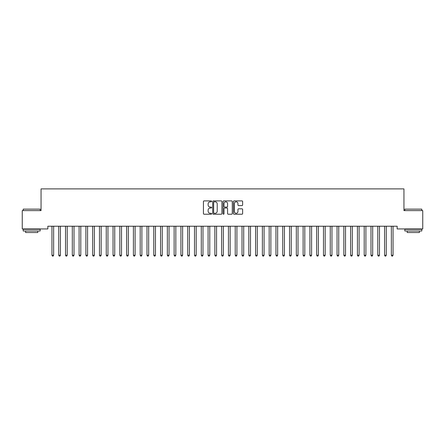 <?xml version="1.0" encoding="UTF-8"?>
<svg xmlns="http://www.w3.org/2000/svg" width="445" height="445" viewBox="0 0 445 445"><rect width="100%" height="100%" fill="white"/><g stroke="black" fill="none" stroke-linecap="round" stroke-linejoin="round"><path stroke-width="0.67" d="M211.642 201.363A0.467 0.467 0 0 0 211.175 200.895L204.094 200.895A0.667 0.667 0 0 0 203.426 201.563L203.426 213.556A0.667 0.667 0 0 0 204.094 214.223L211.175 214.223A0.467 0.467 0 0 0 211.642 213.756A0.467 0.467 0 0 0 211.175 213.288L210.257 213.288A2.13 2.13 0 0 1 208.127 211.158L208.127 210.157A2.13 2.13 0 0 1 210.257 208.026L211.175 208.026A0.467 0.467 0 0 0 211.642 207.559A0.467 0.467 0 0 0 211.175 207.092L210.257 207.092A2.13 2.13 0 0 1 208.127 204.961L208.127 203.96A2.13 2.13 0 0 1 210.257 201.83L211.175 201.83A0.467 0.467 0 0 0 211.642 201.363M241.974 205.596A0.667 0.667 0 0 0 242.636 204.928L242.636 201.563A0.667 0.667 0 0 0 241.974 200.895L234.109 200.895A0.667 0.667 0 0 0 233.441 201.563L233.441 213.556A0.667 0.667 0 0 0 234.109 214.223L241.974 214.223A0.667 0.667 0 0 0 242.636 213.556L242.636 209.489A0.667 0.667 0 0 0 241.974 208.827L238.609 208.827A0.667 0.667 0 0 0 237.941 209.489L237.941 211.509A1.78 1.78 0 0 1 236.162 213.288A1.78 1.78 0 0 1 234.376 211.509L234.376 203.61A1.78 1.78 0 0 1 236.162 201.83A1.78 1.78 0 0 1 237.941 203.61L237.941 204.928A0.667 0.667 0 0 0 238.609 205.596L241.974 205.596M397.157 226.227L47.843 226.227L47.843 228.941L22.25 228.941L22.25 210.613L41.051 210.613L41.051 188.891L403.949 188.891L403.949 210.613L422.75 210.613L422.75 228.941L397.157 228.941L397.157 226.227M221.916 201.563A0.667 0.667 0 0 0 221.248 200.895L213.389 200.895A0.667 0.667 0 0 0 212.721 201.563L212.721 213.556A0.667 0.667 0 0 0 213.389 214.223L221.248 214.223A0.667 0.667 0 0 0 221.916 213.556L221.916 201.563M223.752 200.895L231.611 200.895A0.667 0.667 0 0 1 232.279 201.563L232.279 213.556A0.667 0.667 0 0 1 231.611 214.223L228.246 214.223A0.667 0.667 0 0 1 227.579 213.556L227.579 208.694A0.667 0.667 0 0 0 226.917 208.026L224.681 208.026A0.667 0.667 0 0 0 224.019 208.694L224.019 213.756A0.467 0.467 0 0 1 223.551 214.223A0.467 0.467 0 0 1 223.084 213.756L223.084 201.563A0.667 0.667 0 0 1 223.752 200.895M214.123 201.83A0.467 0.467 0 0 0 213.656 202.297L213.656 212.821A0.467 0.467 0 0 0 214.123 213.288L215.085 213.288A2.13 2.13 0 0 0 217.221 211.158L217.221 203.96A2.13 2.13 0 0 0 215.085 201.83L214.123 201.83M227.579 203.643A1.78 1.78 0 0 0 225.799 201.863A1.78 1.78 0 0 0 224.019 203.643L224.019 206.424A0.667 0.667 0 0 0 224.681 207.092L226.917 207.092A0.667 0.667 0 0 0 227.579 206.424L227.579 203.643M51.898 226.327A0.679 0.679 -179.5 0 1 51.948 226.577A0.679 0.679 179.5 0 0 51.898 226.327L51.859 226.227M53.734 226.227L53.695 226.327A0.679 0.679 179.5 0 0 53.645 226.577L53.645 255.224L51.948 255.224L51.948 226.577M53.645 255.224L53.139 256.109L52.46 256.109L51.948 255.224M58.684 226.327A0.679 0.679 -179.5 0 1 58.734 226.577A0.679 0.679 179.5 0 0 58.684 226.327L58.645 226.227M65.476 226.327A0.679 0.679 -179.5 0 1 65.526 226.577A0.679 0.679 179.5 0 0 65.476 226.327L65.437 226.227M60.52 226.227L60.481 226.327A0.679 0.679 179.5 0 0 60.431 226.577L60.431 255.224L58.734 255.224L58.734 226.577M60.431 255.224L59.925 256.109L59.246 256.109L58.734 255.224M67.312 226.227L67.273 226.327A0.679 0.679 179.5 0 0 67.223 226.577L67.223 255.224L65.526 255.224L65.526 226.577M67.223 255.224L66.711 256.109L66.032 256.109L65.526 255.224M23.201 209.122L40.172 209.122L23.201 209.122L23.201 210.613M40.172 230.977L23.201 230.977L23.201 229.281L40.172 229.281L40.172 230.977M37.797 230.977L37.797 232.54L25.576 232.54L25.576 230.977M404.828 209.122L421.799 209.122L404.828 209.122L404.828 210.613M421.799 230.977L404.828 230.977L404.828 229.281L421.799 229.281L421.799 230.977M419.424 230.977L419.424 232.54L407.203 232.54L407.203 230.977M72.262 226.327A0.679 0.679 -179.5 0 1 72.312 226.577A0.679 0.679 179.5 0 0 72.262 226.327L72.224 226.227M79.054 226.327A0.679 0.679 -179.5 0 1 79.099 226.577A0.679 0.679 179.5 0 0 79.054 226.327L79.01 226.227M74.098 226.227L74.059 226.327A0.679 0.679 179.5 0 0 74.009 226.577L74.009 255.224L72.312 255.224L72.312 226.577M74.009 255.224L73.503 256.109L72.824 256.109L72.312 255.224M80.884 226.227L80.845 226.327A0.679 0.679 179.5 0 0 80.795 226.577L80.795 255.224L79.099 255.224L79.099 226.577M80.795 255.224L80.289 256.109L79.611 256.109L79.099 255.224M85.841 226.327A0.679 0.679 -179.5 0 1 85.891 226.577A0.679 0.679 179.5 0 0 85.841 226.327L85.802 226.227M87.676 226.227L87.637 226.327A0.679 0.679 179.5 0 0 87.587 226.577L87.587 255.224L85.891 255.224L85.891 226.577M87.587 255.224L87.075 256.109L86.397 256.109L85.891 255.224M92.627 226.327A0.679 0.679 -179.5 0 1 92.677 226.577A0.679 0.679 179.5 0 0 92.627 226.327L92.588 226.227M94.462 226.227L94.423 226.327A0.679 0.679 179.5 0 0 94.373 226.577L94.373 255.224L92.677 255.224L92.677 226.577M94.373 255.224L93.867 256.109L93.189 256.109L92.677 255.224M99.419 226.327A0.679 0.679 -179.5 0 1 99.463 226.577A0.679 0.679 179.5 0 0 99.419 226.327L99.374 226.227M101.249 226.227L101.21 226.327A0.679 0.679 179.5 0 0 101.16 226.577L101.16 255.224L99.463 255.224L99.463 226.577M101.16 255.224L100.653 256.109L99.975 256.109L99.463 255.224M106.205 226.327A0.679 0.679 -179.5 0 1 106.255 226.577A0.679 0.679 179.5 0 0 106.205 226.327L106.166 226.227M108.04 226.227L108.002 226.327A0.679 0.679 179.5 0 0 107.951 226.577L107.951 255.224L106.255 255.224L106.255 226.577M107.951 255.224L107.44 256.109L106.761 256.109L106.255 255.224M112.991 226.327A0.679 0.679 -179.5 0 1 113.041 226.577A0.679 0.679 179.5 0 0 112.991 226.327L112.952 226.227M114.827 226.227L114.788 226.327A0.679 0.679 179.5 0 0 114.738 226.577L114.738 255.224L113.041 255.224L113.041 226.577M114.738 255.224L114.232 256.109L113.553 256.109L113.041 255.224M119.783 226.327A0.679 0.679 -179.5 0 1 119.827 226.577A0.679 0.679 179.5 0 0 119.783 226.327L119.738 226.227M121.613 226.227L121.574 226.327A0.679 0.679 179.5 0 0 121.524 226.577L121.524 255.224L119.827 255.224L119.827 226.577M121.524 255.224L121.018 256.109L120.339 256.109L119.827 255.224M126.569 226.327A0.679 0.679 -179.5 0 1 126.619 226.577A0.679 0.679 179.5 0 0 126.569 226.327L126.53 226.227M128.405 226.227L128.366 226.327A0.679 0.679 179.5 0 0 128.316 226.577L128.316 255.224L126.619 255.224L126.619 226.577M128.316 255.224L127.804 256.109L127.125 256.109L126.619 255.224M133.355 226.327A0.679 0.679 -179.5 0 1 133.405 226.577A0.679 0.679 179.5 0 0 133.355 226.327L133.316 226.227M135.191 226.227L135.152 226.327A0.679 0.679 179.5 0 0 135.102 226.577L135.102 255.224L133.405 255.224L133.405 226.577M135.102 255.224L134.596 256.109L133.917 256.109L133.405 255.224M140.147 226.327A0.679 0.679 -179.5 0 1 140.192 226.577A0.679 0.679 179.5 0 0 140.147 226.327L140.103 226.227M141.983 226.227L141.938 226.327A0.679 0.679 179.5 0 0 141.888 226.577L141.888 255.224L140.192 255.224L140.192 226.577M141.888 255.224L141.382 256.109L140.703 256.109L140.192 255.224M146.933 226.327A0.679 0.679 -179.5 0 1 146.984 226.577A0.679 0.679 179.5 0 0 146.933 226.327L146.894 226.227M148.769 226.227L148.73 226.327A0.679 0.679 179.5 0 0 148.68 226.577L148.68 255.224L146.984 255.224L146.984 226.577M148.68 255.224L148.168 256.109L147.49 256.109L146.984 255.224M153.72 226.327A0.679 0.679 -179.5 0 1 153.77 226.577A0.679 0.679 179.5 0 0 153.72 226.327L153.681 226.227M155.555 226.227L155.516 226.327A0.679 0.679 179.5 0 0 155.466 226.577L155.466 255.224L153.77 255.224L153.77 226.577M155.466 255.224L154.96 256.109L154.282 256.109L153.77 255.224M160.512 226.327A0.679 0.679 -179.5 0 1 160.556 226.577A0.679 0.679 179.5 0 0 160.512 226.327L160.467 226.227M162.347 226.227L162.303 226.327A0.679 0.679 179.5 0 0 162.253 226.577L162.253 255.224L160.556 255.224L160.556 226.577M162.253 255.224L161.746 256.109L161.068 256.109L160.556 255.224M167.298 226.327A0.679 0.679 -179.5 0 1 167.348 226.577A0.679 0.679 179.5 0 0 167.298 226.327L167.259 226.227M169.133 226.227L169.094 226.327A0.679 0.679 179.5 0 0 169.044 226.577L169.044 255.224L167.348 255.224L167.348 226.577M169.044 255.224L168.533 256.109L167.854 256.109L167.348 255.224M174.084 226.327A0.679 0.679 -179.5 0 1 174.134 226.577A0.679 0.679 179.5 0 0 174.084 226.327L174.045 226.227M175.92 226.227L175.881 226.327A0.679 0.679 179.5 0 0 175.831 226.577L175.831 255.224L174.134 255.224L174.134 226.577M175.831 255.224L175.324 256.109L174.646 256.109L174.134 255.224M180.876 226.327A0.679 0.679 -179.5 0 1 180.92 226.577A0.679 0.679 179.5 0 0 180.876 226.327L180.831 226.227M182.711 226.227L182.667 226.327A0.679 0.679 179.5 0 0 182.622 226.577L182.622 255.224L180.92 255.224L180.92 226.577M182.622 255.224L182.111 256.109L181.432 256.109L180.92 255.224M187.662 226.327A0.679 0.679 -179.5 0 1 187.712 226.577A0.679 0.679 179.5 0 0 187.662 226.327L187.623 226.227M189.498 226.227L189.459 226.327A0.679 0.679 179.5 0 0 189.409 226.577L189.409 255.224L187.712 255.224L187.712 226.577M189.409 255.224L188.897 256.109L188.218 256.109L187.712 255.224M194.448 226.327A0.679 0.679 -179.5 0 1 194.498 226.577A0.679 0.679 179.5 0 0 194.448 226.327L194.409 226.227M196.284 226.227L196.245 226.327A0.679 0.679 179.5 0 0 196.195 226.577L196.195 255.224L194.498 255.224L194.498 226.577M196.195 255.224L195.689 256.109L195.01 256.109L194.498 255.224M201.24 226.327A0.679 0.679 -179.5 0 1 201.285 226.577A0.679 0.679 179.5 0 0 201.24 226.327L201.196 226.227M203.076 226.227L203.031 226.327A0.679 0.679 179.5 0 0 202.987 226.577L202.987 255.224L201.285 255.224L201.285 226.577M202.987 255.224L202.475 256.109L201.796 256.109L201.285 255.224M208.026 226.327A0.679 0.679 -179.5 0 1 208.076 226.577A0.679 0.679 179.5 0 0 208.026 226.327L207.987 226.227M214.813 226.327A0.679 0.679 -179.5 0 1 214.863 226.577A0.679 0.679 179.5 0 0 214.813 226.327L214.774 226.227M221.604 226.327A0.679 0.679 -179.5 0 1 221.649 226.577A0.679 0.679 179.5 0 0 221.604 226.327L221.56 226.227M228.391 226.327A0.679 0.679 -179.5 0 1 228.441 226.577A0.679 0.679 179.5 0 0 228.391 226.327L228.352 226.227M235.177 226.327A0.679 0.679 -179.5 0 1 235.227 226.577A0.679 0.679 179.5 0 0 235.177 226.327L235.138 226.227M241.969 226.327A0.679 0.679 -179.5 0 1 242.013 226.577A0.679 0.679 179.5 0 0 241.969 226.327L241.924 226.227M248.755 226.327A0.679 0.679 -179.5 0 1 248.805 226.577A0.679 0.679 179.5 0 0 248.755 226.327L248.716 226.227M255.541 226.327A0.679 0.679 -179.5 0 1 255.591 226.577A0.679 0.679 179.5 0 0 255.541 226.327L255.502 226.227M262.333 226.327A0.679 0.679 -179.5 0 1 262.378 226.577A0.679 0.679 179.5 0 0 262.333 226.327L262.289 226.227M269.119 226.327A0.679 0.679 -179.5 0 1 269.169 226.577A0.679 0.679 179.5 0 0 269.119 226.327L269.08 226.227M275.906 226.327A0.679 0.679 -179.5 0 1 275.956 226.577A0.679 0.679 179.5 0 0 275.906 226.327L275.867 226.227M282.697 226.327A0.679 0.679 -179.5 0 1 282.747 226.577A0.679 0.679 179.5 0 0 282.697 226.327L282.653 226.227M289.484 226.327A0.679 0.679 -179.5 0 1 289.534 226.577A0.679 0.679 179.5 0 0 289.484 226.327L289.445 226.227M296.27 226.327A0.679 0.679 -179.5 0 1 296.32 226.577A0.679 0.679 179.5 0 0 296.27 226.327L296.231 226.227M303.062 226.327A0.679 0.679 -179.5 0 1 303.112 226.577A0.679 0.679 179.5 0 0 303.062 226.327L303.017 226.227M309.848 226.327A0.679 0.679 -179.5 0 1 309.898 226.577A0.679 0.679 179.5 0 0 309.848 226.327L309.809 226.227M316.634 226.327A0.679 0.679 -179.5 0 1 316.684 226.577A0.679 0.679 179.5 0 0 316.634 226.327L316.595 226.227M323.426 226.327A0.679 0.679 -179.5 0 1 323.476 226.577A0.679 0.679 179.5 0 0 323.426 226.327L323.387 226.227M330.212 226.327A0.679 0.679 -179.5 0 1 330.262 226.577A0.679 0.679 179.5 0 0 330.212 226.327L330.173 226.227M336.999 226.327A0.679 0.679 -179.5 0 1 337.049 226.577A0.679 0.679 179.5 0 0 336.999 226.327L336.96 226.227M343.79 226.327A0.679 0.679 -179.5 0 1 343.84 226.577A0.679 0.679 179.5 0 0 343.79 226.327L343.751 226.227M350.577 226.327A0.679 0.679 -179.5 0 1 350.627 226.577A0.679 0.679 179.5 0 0 350.577 226.327L350.538 226.227M357.363 226.327A0.679 0.679 -179.5 0 1 357.413 226.577A0.679 0.679 179.5 0 0 357.363 226.327L357.324 226.227M364.155 226.327A0.679 0.679 -179.5 0 1 364.205 226.577A0.679 0.679 179.5 0 0 364.155 226.327L364.116 226.227M370.941 226.327A0.679 0.679 -179.5 0 1 370.991 226.577A0.679 0.679 179.5 0 0 370.941 226.327L370.902 226.227M377.727 226.327A0.679 0.679 -179.5 0 1 377.777 226.577A0.679 0.679 179.5 0 0 377.727 226.327L377.688 226.227M209.862 226.227L209.823 226.327A0.679 0.679 179.5 0 0 209.773 226.577L209.773 255.224L208.076 255.224L208.076 226.577M209.773 255.224L209.261 256.109L208.583 256.109L208.076 255.224M216.648 226.227L216.609 226.327A0.679 0.679 179.5 0 0 216.559 226.577L216.559 255.224L214.863 255.224L214.863 226.577M216.559 255.224L216.053 256.109L215.374 256.109L214.863 255.224M223.44 226.227L223.396 226.327A0.679 0.679 179.5 0 0 223.351 226.577L223.351 255.224L221.649 255.224L221.649 226.577M223.351 255.224L222.839 256.109L222.161 256.109L221.649 255.224M230.226 226.227L230.187 226.327A0.679 0.679 179.5 0 0 230.137 226.577L230.137 255.224L228.441 255.224L228.441 226.577M230.137 255.224L229.626 256.109L228.947 256.109L228.441 255.224M237.013 226.227L236.974 226.327A0.679 0.679 179.5 0 0 236.924 226.577L236.924 255.224L235.227 255.224L235.227 226.577M236.924 255.224L236.417 256.109L235.739 256.109L235.227 255.224M243.804 226.227L243.76 226.327A0.679 0.679 179.5 0 0 243.715 226.577L243.715 255.224L242.013 255.224L242.013 226.577M243.715 255.224L243.204 256.109L242.525 256.109L242.013 255.224M250.591 226.227L250.552 226.327A0.679 0.679 179.5 0 0 250.502 226.577L250.502 255.224L248.805 255.224L248.805 226.577M250.502 255.224L249.99 256.109L249.311 256.109L248.805 255.224M257.377 226.227L257.338 226.327A0.679 0.679 179.5 0 0 257.288 226.577L257.288 255.224L255.591 255.224L255.591 226.577M257.288 255.224L256.782 256.109L256.103 256.109L255.591 255.224M264.169 226.227L264.124 226.327A0.679 0.679 179.5 0 0 264.08 226.577L264.08 255.224L262.378 255.224L262.378 226.577M264.08 255.224L263.568 256.109L262.889 256.109L262.378 255.224M270.955 226.227L270.916 226.327A0.679 0.679 179.5 0 0 270.866 226.577L270.866 255.224L269.169 255.224L269.169 226.577M270.866 255.224L270.354 256.109L269.676 256.109L269.169 255.224M277.741 226.227L277.702 226.327A0.679 0.679 179.5 0 0 277.652 226.577L277.652 255.224L275.956 255.224L275.956 226.577M277.652 255.224L277.146 256.109L276.467 256.109L275.956 255.224M284.533 226.227L284.488 226.327A0.679 0.679 179.5 0 0 284.444 226.577L284.444 255.224L282.747 255.224L282.747 226.577M284.444 255.224L283.932 256.109L283.254 256.109L282.747 255.224M291.319 226.227L291.28 226.327A0.679 0.679 179.5 0 0 291.23 226.577L291.23 255.224L289.534 255.224L289.534 226.577M291.23 255.224L290.719 256.109L290.04 256.109L289.534 255.224M298.106 226.227L298.067 226.327A0.679 0.679 179.5 0 0 298.017 226.577L298.017 255.224L296.32 255.224L296.32 226.577M298.017 255.224L297.51 256.109L296.832 256.109L296.32 255.224M304.897 226.227L304.853 226.327A0.679 0.679 179.5 0 0 304.808 226.577L304.808 255.224L303.112 255.224L303.112 226.577M304.808 255.224L304.297 256.109L303.618 256.109L303.112 255.224M311.684 226.227L311.645 226.327A0.679 0.679 179.5 0 0 311.595 226.577L311.595 255.224L309.898 255.224L309.898 226.577M311.595 255.224L311.083 256.109L310.404 256.109L309.898 255.224M318.47 226.227L318.431 226.327A0.679 0.679 179.5 0 0 318.381 226.577L318.381 255.224L316.684 255.224L316.684 226.577M318.381 255.224L317.875 256.109L317.196 256.109L316.684 255.224M325.262 226.227L325.217 226.327A0.679 0.679 179.5 0 0 325.173 226.577L325.173 255.224L323.476 255.224L323.476 226.577M325.173 255.224L324.661 256.109L323.982 256.109L323.476 255.224M332.048 226.227L332.009 226.327A0.679 0.679 179.5 0 0 331.959 226.577L331.959 255.224L330.262 255.224L330.262 226.577M331.959 255.224L331.447 256.109L330.769 256.109L330.262 255.224M338.834 226.227L338.795 226.327A0.679 0.679 179.5 0 0 338.745 226.577L338.745 255.224L337.049 255.224L337.049 226.577M338.745 255.224L338.239 256.109L337.56 256.109L337.049 255.224M345.626 226.227L345.581 226.327A0.679 0.679 179.5 0 0 345.537 226.577L345.537 255.224L343.84 255.224L343.84 226.577M345.537 255.224L345.025 256.109L344.347 256.109L343.84 255.224M352.412 226.227L352.373 226.327A0.679 0.679 179.5 0 0 352.323 226.577L352.323 255.224L350.627 255.224L350.627 226.577M352.323 255.224L351.811 256.109L351.133 256.109L350.627 255.224M359.198 226.227L359.159 226.327A0.679 0.679 179.5 0 0 359.109 226.577L359.109 255.224L357.413 255.224L357.413 226.577M359.109 255.224L358.603 256.109L357.925 256.109L357.413 255.224M365.99 226.227L365.946 226.327A0.679 0.679 179.5 0 0 365.901 226.577L365.901 255.224L364.205 255.224L364.205 226.577M365.901 255.224L365.389 256.109L364.711 256.109L364.205 255.224M372.776 226.227L372.738 226.327A0.679 0.679 179.5 0 0 372.688 226.577L372.688 255.224L370.991 255.224L370.991 226.577M372.688 255.224L372.176 256.109L371.497 256.109L370.991 255.224M379.563 226.227L379.524 226.327A0.679 0.679 179.5 0 0 379.474 226.577L379.474 255.224L377.777 255.224L377.777 226.577M379.474 255.224L378.968 256.109L378.289 256.109L377.777 255.224M384.519 226.327A0.679 0.679 -179.5 0 1 384.569 226.577A0.679 0.679 179.5 0 0 384.519 226.327L384.48 226.227M386.355 226.227L386.316 226.327A0.679 0.679 179.5 0 0 386.266 226.577L386.266 255.224L384.569 255.224L384.569 226.577M386.266 255.224L385.754 256.109L385.075 256.109L384.569 255.224M391.305 226.327A0.679 0.679 -179.5 0 1 391.355 226.577A0.679 0.679 179.5 0 0 391.305 226.327L391.266 226.227M393.141 226.227L393.102 226.327A0.679 0.679 179.5 0 0 393.052 226.577L393.052 255.224L391.355 255.224L391.355 226.577M393.052 255.224L392.54 256.109L391.861 256.109L391.355 255.224M40.172 210.613L40.172 209.122M36.301 229.281L36.301 228.941M27.067 229.281L27.067 228.941M421.799 210.613L421.799 209.122M417.933 229.281L417.933 228.941M408.699 229.281L408.699 228.941"/></g></svg>
